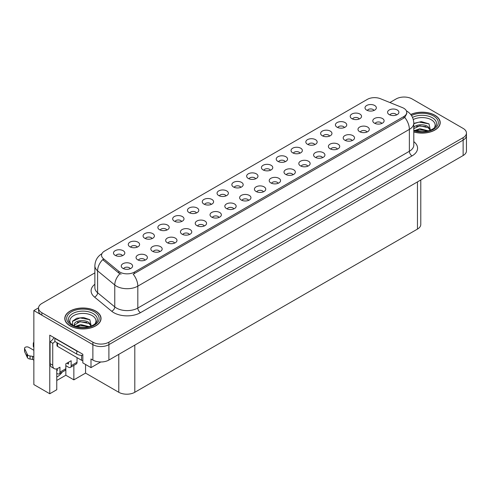 <?xml version="1.0" encoding="UTF-8"?>
<svg xmlns="http://www.w3.org/2000/svg" width="491" height="491" viewBox="0 0 491 491"><rect width="100%" height="100%" fill="white"/><g stroke="black" fill="none" stroke-linecap="round" stroke-linejoin="round"><path stroke-width="0.74" d="M181.652 221.502A3.4 1.964 0 0 0 180.737 220.551A3.4 1.964 0 0 0 177.386 220.054A3.4 1.964 0 0 0 175.017 221.502M182.339 216.543A5.665 3.271 0 0 0 175.078 216.175A5.665 3.271 0 0 0 173.206 220.238A5.665 3.271 0 0 0 174.33 221.165A5.665 3.271 0 0 0 183.462 220.238A5.665 3.271 0 0 0 182.339 216.543M373.989 110.457A3.4 1.964 0 0 0 373.08 109.505A3.4 1.964 0 0 0 369.729 109.008A3.4 1.964 0 0 0 367.36 110.457M374.682 105.491A5.665 3.271 0 0 0 367.421 105.129A5.665 3.271 0 0 0 365.543 109.192A5.665 3.271 0 0 0 366.667 110.119A5.665 3.271 0 0 0 375.805 109.192A5.665 3.271 0 0 0 374.682 105.491M366.967 132.03A3.4 1.964 0 0 0 366.053 131.072A3.4 1.964 0 0 0 362.702 130.575A3.4 1.964 0 0 0 360.333 132.03M367.655 127.065A5.665 3.271 0 0 0 360.394 126.703A5.665 3.271 0 0 0 358.522 130.766A5.665 3.271 0 0 0 359.645 131.692A5.665 3.271 0 0 0 368.778 130.766A5.665 3.271 0 0 0 367.655 127.065M196.443 212.965A3.4 1.964 0 0 0 195.535 212.008A3.4 1.964 0 0 0 192.184 211.511A3.4 1.964 0 0 0 189.814 212.965M197.137 208A5.665 3.271 0 0 0 189.876 207.632A5.665 3.271 0 0 0 187.998 211.701A5.665 3.271 0 0 0 189.121 212.621A5.665 3.271 0 0 0 198.26 211.701A5.665 3.271 0 0 0 197.137 208M322.581 157.654A3.4 1.964 0 0 0 321.666 156.703A3.4 1.964 0 0 0 318.321 156.206A3.4 1.964 0 0 0 315.946 157.654M323.268 152.689A5.665 3.271 0 0 0 316.008 152.327A5.665 3.271 0 0 0 314.136 156.39A5.665 3.271 0 0 0 315.259 157.316A5.665 3.271 0 0 0 324.391 156.39A5.665 3.271 0 0 0 323.268 152.689M285.216 161.711A3.4 1.964 0 0 0 284.307 160.753A3.4 1.964 0 0 0 280.956 160.256A3.4 1.964 0 0 0 278.587 161.711M285.909 156.746A5.665 3.271 0 0 0 278.649 156.383A5.665 3.271 0 0 0 276.771 160.447A5.665 3.271 0 0 0 277.894 161.373A5.665 3.271 0 0 0 287.032 160.447A5.665 3.271 0 0 0 285.909 156.746M233.808 208.908A3.4 1.964 0 0 0 232.894 207.951A3.4 1.964 0 0 0 229.549 207.454A3.4 1.964 0 0 0 227.173 208.908M234.495 203.943A5.665 3.271 0 0 0 227.235 203.581A5.665 3.271 0 0 0 225.363 207.644A5.665 3.271 0 0 0 226.486 208.571A5.665 3.271 0 0 0 235.619 207.644A5.665 3.271 0 0 0 234.495 203.943M329.602 136.087A3.4 1.964 0 0 0 328.694 135.129A3.4 1.964 0 0 0 325.343 134.632A3.4 1.964 0 0 0 322.974 136.087M330.296 131.122A5.665 3.271 0 0 0 323.035 130.753A5.665 3.271 0 0 0 321.157 134.822A5.665 3.271 0 0 0 322.28 135.743A5.665 3.271 0 0 0 331.419 134.822A5.665 3.271 0 0 0 330.296 131.122M278.194 183.284A3.4 1.964 0 0 0 277.28 182.327A3.4 1.964 0 0 0 273.935 181.83A3.4 1.964 0 0 0 271.56 183.284M278.882 178.319A5.665 3.271 0 0 0 271.621 177.951A5.665 3.271 0 0 0 269.749 182.02A5.665 3.271 0 0 0 270.872 182.94A5.665 3.271 0 0 0 280.005 182.02A5.665 3.271 0 0 0 278.882 178.319M300.013 153.167A3.4 1.964 0 0 0 299.099 152.21A3.4 1.964 0 0 0 295.754 151.713A3.4 1.964 0 0 0 293.379 153.167M300.701 148.202A5.665 3.271 0 0 0 293.446 147.84A5.665 3.271 0 0 0 291.568 151.903A5.665 3.271 0 0 0 292.691 152.83A5.665 3.271 0 0 0 301.83 151.903A5.665 3.271 0 0 0 300.701 148.202M248.606 200.365A3.4 1.964 0 0 0 247.691 199.407A3.4 1.964 0 0 0 244.34 198.91A3.4 1.964 0 0 0 241.971 200.365M249.293 195.4A5.665 3.271 0 0 0 242.032 195.037A5.665 3.271 0 0 0 240.154 199.1A5.665 3.271 0 0 0 241.284 200.027A5.665 3.271 0 0 0 250.416 199.1A5.665 3.271 0 0 0 249.293 195.4M344.4 127.543A3.4 1.964 0 0 0 343.485 126.586A3.4 1.964 0 0 0 340.14 126.089A3.4 1.964 0 0 0 337.765 127.543M345.087 122.578A5.665 3.271 0 0 0 337.826 122.216A5.665 3.271 0 0 0 335.954 126.279A5.665 3.271 0 0 0 337.078 127.206A5.665 3.271 0 0 0 346.21 126.279A5.665 3.271 0 0 0 345.087 122.578M292.986 174.741A3.4 1.964 0 0 0 292.077 173.783A3.4 1.964 0 0 0 288.726 173.286A3.4 1.964 0 0 0 286.357 174.741M293.679 169.776A5.665 3.271 0 0 0 286.419 169.407A5.665 3.271 0 0 0 284.541 173.476A5.665 3.271 0 0 0 285.67 174.403A5.665 3.271 0 0 0 294.803 173.476A5.665 3.271 0 0 0 293.679 169.776M137.265 247.133A3.4 1.964 0 0 0 136.351 246.175A3.4 1.964 0 0 0 133 245.678A3.4 1.964 0 0 0 130.631 247.133M137.953 242.167A5.665 3.271 0 0 0 130.692 241.799A5.665 3.271 0 0 0 128.82 245.868A5.665 3.271 0 0 0 129.943 246.795A5.665 3.271 0 0 0 139.076 245.868A5.665 3.271 0 0 0 137.953 242.167M211.24 204.422A3.4 1.964 0 0 0 210.326 203.464A3.4 1.964 0 0 0 206.981 202.967A3.4 1.964 0 0 0 204.606 204.422M211.928 199.456A5.665 3.271 0 0 0 204.673 199.094A5.665 3.271 0 0 0 202.795 203.157A5.665 3.271 0 0 0 203.918 204.084A5.665 3.271 0 0 0 213.057 203.157A5.665 3.271 0 0 0 211.928 199.456M145.035 260.162A3.4 1.964 0 0 0 144.121 259.205A3.4 1.964 0 0 0 140.776 258.708A3.4 1.964 0 0 0 138.401 260.162M145.723 255.197A5.665 3.271 0 0 0 138.468 254.829A5.665 3.271 0 0 0 136.59 258.898A5.665 3.271 0 0 0 137.713 259.819A5.665 3.271 0 0 0 146.852 258.898A5.665 3.271 0 0 0 145.723 255.197M255.627 178.798A3.4 1.964 0 0 0 254.712 177.84A3.4 1.964 0 0 0 251.367 177.343A3.4 1.964 0 0 0 248.992 178.798M256.314 173.832A5.665 3.271 0 0 0 249.06 173.464A5.665 3.271 0 0 0 247.182 177.533A5.665 3.271 0 0 0 248.305 178.454A5.665 3.271 0 0 0 257.444 177.533A5.665 3.271 0 0 0 256.314 173.832M174.624 243.076A3.4 1.964 0 0 0 173.716 242.118A3.4 1.964 0 0 0 170.365 241.621A3.4 1.964 0 0 0 167.996 243.076M175.318 238.11A5.665 3.271 0 0 0 168.057 237.748A5.665 3.271 0 0 0 166.179 241.811A5.665 3.271 0 0 0 167.302 242.738A5.665 3.271 0 0 0 176.441 241.811A5.665 3.271 0 0 0 175.318 238.11M219.011 217.452A3.4 1.964 0 0 0 218.102 216.494A3.4 1.964 0 0 0 214.751 215.997A3.4 1.964 0 0 0 212.382 217.452M219.704 212.486A5.665 3.271 0 0 0 212.443 212.118A5.665 3.271 0 0 0 210.565 216.187A5.665 3.271 0 0 0 211.689 217.108A5.665 3.271 0 0 0 220.827 216.187A5.665 3.271 0 0 0 219.704 212.486M270.424 170.254A3.4 1.964 0 0 0 269.51 169.297A3.4 1.964 0 0 0 266.159 168.8A3.4 1.964 0 0 0 263.79 170.254M271.112 165.289A5.665 3.271 0 0 0 263.851 164.921A5.665 3.271 0 0 0 261.973 168.99A5.665 3.271 0 0 0 263.102 169.917A5.665 3.271 0 0 0 272.235 168.99A5.665 3.271 0 0 0 271.112 165.289M189.422 234.532A3.4 1.964 0 0 0 188.507 233.581A3.4 1.964 0 0 0 185.162 233.084A3.4 1.964 0 0 0 182.787 234.532M190.109 229.567A5.665 3.271 0 0 0 182.855 229.205A5.665 3.271 0 0 0 180.976 233.268A5.665 3.271 0 0 0 182.1 234.195A5.665 3.271 0 0 0 191.238 233.268A5.665 3.271 0 0 0 190.109 229.567M314.811 144.624A3.4 1.964 0 0 0 313.896 143.673A3.4 1.964 0 0 0 310.545 143.176A3.4 1.964 0 0 0 308.176 144.624M315.498 139.665A5.665 3.271 0 0 0 308.238 139.297A5.665 3.271 0 0 0 306.359 143.36A5.665 3.271 0 0 0 307.489 144.286A5.665 3.271 0 0 0 316.621 143.36A5.665 3.271 0 0 0 315.498 139.665M263.397 191.821A3.4 1.964 0 0 0 262.489 190.87A3.4 1.964 0 0 0 259.138 190.373A3.4 1.964 0 0 0 256.768 191.821M264.09 186.856A5.665 3.271 0 0 0 256.83 186.494A5.665 3.271 0 0 0 254.952 190.557A5.665 3.271 0 0 0 256.075 191.484A5.665 3.271 0 0 0 265.214 190.557A5.665 3.271 0 0 0 264.09 186.856M226.038 195.878A3.4 1.964 0 0 0 225.124 194.921A3.4 1.964 0 0 0 221.772 194.424A3.4 1.964 0 0 0 219.403 195.878M226.725 190.913A5.665 3.271 0 0 0 219.465 190.551A5.665 3.271 0 0 0 217.593 194.614A5.665 3.271 0 0 0 218.716 195.541A5.665 3.271 0 0 0 227.849 194.614A5.665 3.271 0 0 0 226.725 190.913M381.759 123.486A3.4 1.964 0 0 0 380.85 122.529A3.4 1.964 0 0 0 377.499 122.032A3.4 1.964 0 0 0 375.13 123.486M382.452 118.521A5.665 3.271 0 0 0 375.192 118.159A5.665 3.271 0 0 0 373.313 122.222A5.665 3.271 0 0 0 374.437 123.149A5.665 3.271 0 0 0 383.575 122.222A5.665 3.271 0 0 0 382.452 118.521M204.219 225.995A3.4 1.964 0 0 0 203.305 225.038A3.4 1.964 0 0 0 199.954 224.54A3.4 1.964 0 0 0 197.585 225.995M204.907 221.03A5.665 3.271 0 0 0 197.646 220.662A5.665 3.271 0 0 0 195.768 224.731A5.665 3.271 0 0 0 196.897 225.651A5.665 3.271 0 0 0 206.03 224.731A5.665 3.271 0 0 0 204.907 221.03M122.468 255.676A3.4 1.964 0 0 0 121.553 254.719A3.4 1.964 0 0 0 118.208 254.221A3.4 1.964 0 0 0 115.839 255.676M123.161 250.711A5.665 3.271 0 0 0 115.901 250.342A5.665 3.271 0 0 0 114.022 254.412A5.665 3.271 0 0 0 115.146 255.332A5.665 3.271 0 0 0 124.284 254.412A5.665 3.271 0 0 0 123.161 250.711M166.854 230.046A3.4 1.964 0 0 0 165.94 229.088A3.4 1.964 0 0 0 162.595 228.591A3.4 1.964 0 0 0 160.226 230.046M167.541 225.081A5.665 3.271 0 0 0 160.287 224.718A5.665 3.271 0 0 0 158.409 228.781A5.665 3.271 0 0 0 159.532 229.708A5.665 3.271 0 0 0 168.671 228.781A5.665 3.271 0 0 0 167.541 225.081M130.238 268.7A3.4 1.964 0 0 0 129.329 267.748A3.4 1.964 0 0 0 125.978 267.251A3.4 1.964 0 0 0 123.609 268.7M130.931 263.735A5.665 3.271 0 0 0 123.671 263.372A5.665 3.271 0 0 0 121.793 267.435A5.665 3.271 0 0 0 122.916 268.362A5.665 3.271 0 0 0 132.054 267.435A5.665 3.271 0 0 0 130.931 263.735M396.556 114.943A3.4 1.964 0 0 0 395.642 113.992A3.4 1.964 0 0 0 392.297 113.495A3.4 1.964 0 0 0 389.928 114.943M397.244 109.978A5.665 3.271 0 0 0 389.989 109.616A5.665 3.271 0 0 0 388.111 113.679A5.665 3.271 0 0 0 389.234 114.606A5.665 3.271 0 0 0 398.373 113.679A5.665 3.271 0 0 0 397.244 109.978M240.829 187.335A3.4 1.964 0 0 0 239.921 186.384A3.4 1.964 0 0 0 236.57 185.886A3.4 1.964 0 0 0 234.201 187.335M241.523 182.37A5.665 3.271 0 0 0 234.262 182.008A5.665 3.271 0 0 0 232.384 186.071A5.665 3.271 0 0 0 233.507 186.997A5.665 3.271 0 0 0 242.646 186.071A5.665 3.271 0 0 0 241.523 182.37M159.833 251.619A3.4 1.964 0 0 0 158.918 250.662A3.4 1.964 0 0 0 155.567 250.165A3.4 1.964 0 0 0 153.198 251.619M160.52 246.654A5.665 3.271 0 0 0 153.26 246.286A5.665 3.271 0 0 0 151.381 250.355A5.665 3.271 0 0 0 152.511 251.282A5.665 3.271 0 0 0 161.643 250.355A5.665 3.271 0 0 0 160.52 246.654M359.197 119A3.4 1.964 0 0 0 358.283 118.043A3.4 1.964 0 0 0 354.932 117.545A3.4 1.964 0 0 0 352.563 119M359.885 114.035A5.665 3.271 0 0 0 352.624 113.673A5.665 3.271 0 0 0 350.746 117.736A5.665 3.271 0 0 0 351.875 118.662A5.665 3.271 0 0 0 361.008 117.736A5.665 3.271 0 0 0 359.885 114.035M307.783 166.197A3.4 1.964 0 0 0 306.869 165.24A3.4 1.964 0 0 0 303.524 164.743A3.4 1.964 0 0 0 301.155 166.197M308.477 161.232A5.665 3.271 0 0 0 301.216 160.87A5.665 3.271 0 0 0 299.338 164.933A5.665 3.271 0 0 0 300.461 165.86A5.665 3.271 0 0 0 309.6 164.933A5.665 3.271 0 0 0 308.477 161.232M152.057 238.589A3.4 1.964 0 0 0 151.148 237.632A3.4 1.964 0 0 0 147.797 237.135A3.4 1.964 0 0 0 145.428 238.589M152.75 233.624A5.665 3.271 0 0 0 145.489 233.262A5.665 3.271 0 0 0 143.611 237.325A5.665 3.271 0 0 0 144.735 238.252A5.665 3.271 0 0 0 153.873 237.325A5.665 3.271 0 0 0 152.75 233.624M352.17 140.573A3.4 1.964 0 0 0 351.255 139.616A3.4 1.964 0 0 0 347.91 139.119A3.4 1.964 0 0 0 345.541 140.573M352.863 135.608A5.665 3.271 0 0 0 345.603 135.24A5.665 3.271 0 0 0 343.725 139.309A5.665 3.271 0 0 0 344.848 140.23A5.665 3.271 0 0 0 353.986 139.309A5.665 3.271 0 0 0 352.863 135.608M337.372 149.117A3.4 1.964 0 0 0 336.464 148.159A3.4 1.964 0 0 0 333.113 147.662A3.4 1.964 0 0 0 330.744 149.117M338.066 144.151A5.665 3.271 0 0 0 330.805 143.783A5.665 3.271 0 0 0 328.927 147.852A5.665 3.271 0 0 0 330.05 148.773A5.665 3.271 0 0 0 339.189 147.852A5.665 3.271 0 0 0 338.066 144.151M403.762 108.253A10.201 5.886 0 0 0 402.399 107.597L380.408 98.703A10.201 5.886 0 0 0 367.348 99.366L104.528 251.104A10.201 5.886 0 0 0 101.539 255.265A10.201 5.886 0 0 0 103.386 258.64L118.785 271.339A10.201 5.886 0 0 0 134.35 272.124L403.762 116.582A10.201 5.886 0 0 0 406.751 112.414A10.201 5.886 0 0 0 403.762 108.253M38.556 307.851L33.854 310.564L92.873 344.639A11.33 6.543 0 0 0 108.898 344.639L463.13 140.125A11.33 6.543 0 0 0 466.45 135.498A11.33 6.543 0 0 1 463.13 140.125L108.898 344.639A11.33 6.543 0 0 1 92.873 344.639L41.864 315.191A11.33 6.543 0 0 1 38.544 310.564L38.544 308.096A11.33 6.543 0 0 0 41.864 312.724L92.873 342.172A11.33 6.543 0 0 0 108.898 342.172L463.13 137.658A11.33 6.543 0 0 0 466.45 133.03A11.33 6.543 0 0 0 463.13 128.409L412.121 98.955A11.33 6.543 0 0 0 396.096 98.955L389.897 102.539M404.541 97.046L403.682 97.046M56.766 368.845L56.766 389.725L49.769 393.764L49.769 335.175L82.832 354.263L82.832 362.898L91.001 367.618L91.001 358.982L92.873 360.063A11.33 6.543 0 0 0 108.898 360.063L463.13 155.543A11.33 6.543 0 0 0 466.45 150.921L466.45 133.03M100.772 361.977L91.001 367.618M49.769 393.764L33.854 384.576L33.854 310.564M420.781 179.994L420.781 224.467A11.33 6.543 180 0 1 417.46 229.094L134.804 392.284A11.33 6.543 180 0 1 118.779 392.284L85.557 373.105L85.557 364.469M85.557 373.105L73.859 379.856L73.859 365.378M56.766 380.476L65.849 375.234L73.859 379.856M56.766 377.063A12.085 6.978 120 0 0 62.265 372.068M65.849 375.234L65.849 365.672M413.796 131.962A18.13 10.464 0 0 0 440.212 122.658A18.13 10.464 0 0 0 434.903 115.256A18.13 10.464 0 0 0 410.728 114.495M95.733 311.073A18.13 10.464 0 0 0 75.976 308.802A18.13 10.464 0 0 0 64.781 318.475A18.13 10.464 0 0 0 70.09 325.877A18.13 10.464 0 0 0 89.847 328.148A18.13 10.464 0 0 0 101.042 318.475A18.13 10.464 0 0 0 95.733 311.073M406.751 112.414L406.751 113.666L404.75 117.398L403.762 118.116L133.202 274.181A13.22 7.635 60 0 1 137.818 286.155A15.104 8.721 180 0 1 116.453 286.155A15.104 8.721 180 0 1 114.765 284.995L97.605 270.842A15.104 8.721 180 0 1 94.873 265.84L94.873 287.738A15.104 8.721 0 0 0 97.605 292.74L114.765 306.887A15.104 8.721 0 0 0 116.453 308.053A15.104 8.721 0 0 0 137.818 308.053L409.371 151.271A15.104 8.721 0 0 0 413.796 145.103L413.796 123.21A15.104 8.721 180 0 1 409.371 129.379A13.22 7.635 -120 0 0 404.75 117.398M121.074 274.181L118.785 273.021L102.699 259.629A13.22 8.844 129.5 0 0 97.605 270.842L97.605 292.74A3.775 2.529 -50.5 0 1 94.511 297.073A18.885 10.9 180 0 1 94.873 284.277M94.873 272.867L41.864 303.475A11.33 6.543 0 0 0 38.544 308.096M77.038 357.638L77.038 362.266L71.158 365.66A3.775 2.179 60 0 1 70.379 367.385A3.775 2.179 60 0 1 68.488 367.2L65.819 365.66M71.158 365.66L71.158 360.725L65.819 363.806L65.819 368.741L59.945 372.135L59.945 367.2L58.073 368.281A7.555 4.364 -60 0 1 54.298 368.655A7.555 4.364 -60 0 1 52.733 365.194L52.733 343.301L50.064 341.761A7.555 4.364 120 0 0 53.942 337.587M66.886 363.193L68.488 364.113L68.488 362.266M78.48 351.746A7.555 4.364 180 0 1 76.768 351.01L54.869 338.367A7.555 4.364 0 0 0 55.096 338.25M54.869 338.367L54.869 341.448L76.768 354.091A7.555 4.364 0 0 0 82.832 355.349M54.298 368.655L51.629 367.108A7.555 4.364 -60 0 1 50.064 363.653L50.064 341.761M54.931 341.484A7.555 4.364 -60 0 1 52.733 343.301M56.766 370.3L57.275 370.588L57.275 368.673M33.854 360.155L32.584 359.418L32.584 356.337L33.854 357.067M59.945 372.135A3.775 2.179 60 0 1 59.159 373.86A3.775 2.179 60 0 1 57.275 373.676L56.766 373.381M33.854 350.286L28.668 347.29A2.412 1.393 180 0 0 26.041 346.99A2.412 1.393 180 0 0 24.55 348.279A2.412 1.393 180 0 0 24.63 348.635L27.496 354.717A3.775 2.179 0 0 0 30.068 355.981L32.584 356.337M32.584 359.418L30.068 359.062L30.068 355.981M27.496 354.717L27.496 357.804L24.63 351.722A2.412 1.393 0 0 1 24.55 351.36L24.55 348.279M27.496 357.804A3.775 2.179 0 0 0 30.068 359.062M59.159 373.86L65.039 370.472A3.775 2.179 -120 0 0 65.819 368.741M26.987 353.71L26.987 356.797M70.379 367.385L76.252 363.997A3.775 2.179 -120 0 0 77.038 362.266M33.854 344.105A2.412 1.393 180 0 1 33.302 343.221A2.412 1.393 180 0 1 33.854 342.337M33.302 343.221L33.302 346.308A2.412 1.393 0 0 0 33.854 347.192M413.299 119.534A13.073 7.543 180 0 1 431.325 119.786A13.073 7.543 180 0 1 433.903 128.341M430.454 130.477L428.981 123.849L421.327 121.633L413.796 123.37M410.807 114.599A17.94 10.36 180 0 1 434.768 115.33A17.94 10.36 180 0 1 440.022 122.658A17.94 10.36 180 0 1 413.796 131.84M414.631 130.551L419.873 128.697L428.465 130.87M415.613 130.845L421.499 129.636L427.348 131.14M413.637 128.102C414.257 124.702 423.592 123.351 428.121 126.709L430.582 130.17M413.796 128.673L419.811 125.77L428.121 127.691L430.343 130.262M413.796 123.664L419.204 122.112L429.024 123.879M416.478 126.518L419.204 126.027L426.01 126.61M416.485 130.434L419.204 129.943L426.016 130.526M71.091 324.158A13.073 7.543 180 0 1 75.393 314.768A13.073 7.543 180 0 1 92.155 315.609A13.073 7.543 180 0 1 94.732 324.158M91.277 326.294L89.81 319.666L83.568 317.542L76.749 318.229L72.521 321.194L72.656 324.993M95.598 311.153A17.94 10.36 180 0 1 100.851 318.475A17.94 10.36 180 0 1 89.779 328.043A17.94 10.36 180 0 1 70.225 325.797A17.94 10.36 180 0 1 64.972 318.475A17.94 10.36 180 0 1 76.044 308.907A17.94 10.36 180 0 1 95.598 311.153M75.461 326.368L80.702 324.514L89.294 326.687M76.443 326.662L82.328 325.453L88.177 326.957M74.061 325.846L74.466 323.919A8.537 4.928 0 0 0 74.374 324.643A8.537 4.928 0 0 0 74.773 326.128M74.466 323.919C75.08 320.519 84.421 319.168 88.951 322.532L91.412 325.987M74.411 325.116L79.965 321.66L88.951 323.508L91.173 326.079M56.987 342.675L56.987 345.615A1.89 1.092 0 0 0 57.539 346.382L81.574 360.259A1.89 1.092 0 0 0 82.832 360.578M72.429 321.372L80.027 317.929L89.853 319.696M77.308 322.342L80.027 321.844L86.839 322.427M77.314 326.251L80.027 325.76L86.846 326.349M463.13 155.543L463.13 137.658M108.898 360.063L108.898 342.172M92.873 360.063L92.873 342.172M134.804 392.284L134.804 345.105M417.46 229.094L417.46 181.909M118.779 392.284L118.779 354.355M103.386 258.64L103.386 260.322M118.785 271.339L118.785 273.021M134.35 272.124L134.35 273.665M403.762 116.582L403.762 118.116M140.494 312.675A3.775 2.179 60 0 1 137.818 308.053L137.818 286.155L409.371 129.379L409.371 151.271A3.775 2.179 60 0 0 412.041 155.899L140.494 312.675A18.885 10.9 180 0 1 113.783 312.675A18.885 10.9 180 0 1 111.666 311.22L94.511 297.073M119.914 273.72A13.22 8.844 129.5 0 0 114.765 284.995L114.765 306.887A3.775 2.529 -50.5 0 1 111.666 311.22M413.796 141.647A18.885 10.9 180 0 1 412.041 155.899M41.864 312.724L41.864 315.191M76.768 351.01L76.768 354.091M52.733 365.194L50.064 363.653M24.63 348.635L24.63 351.722M412.514 117.392A14.472 8.353 180 0 1 432.313 117.748A14.472 8.353 180 0 1 436.045 125.862L433.786 128.427L430.343 130.262L426.538 131.3L422.094 131.686L416.417 131.048L413.796 130.256M411.489 115.551A16.24 9.378 180 0 1 433.565 116.023A16.24 9.378 180 0 1 434.909 128.409A16.24 9.378 180 0 1 413.796 130.716M68.955 321.685A14.472 8.353 180 0 1 75.645 312.251A14.472 8.353 180 0 1 93.143 313.571A14.472 8.353 180 0 1 96.868 321.685C95.438 323.084 97.629 322.906 91.173 326.085C84.366 328.252 78.094 327.896 72.373 325.011L68.955 321.685M94.395 311.846A16.24 9.378 180 0 1 94.395 325.103A16.24 9.378 180 0 1 71.428 325.103A16.24 9.378 180 0 1 71.428 311.846A16.24 9.378 180 0 1 94.395 311.846M81.574 360.259L81.574 355.361M57.539 346.382L57.539 342.994M413.796 123.21C413.539 117.779 411.151 113.703 406.634 110.991L406.382 110.849M102.036 253.62C97.513 256.339 95.125 260.408 94.873 265.84M440.022 122.658L440.022 124.162M100.851 318.475L100.851 319.979M64.972 318.475L64.972 319.979"/></g></svg>
